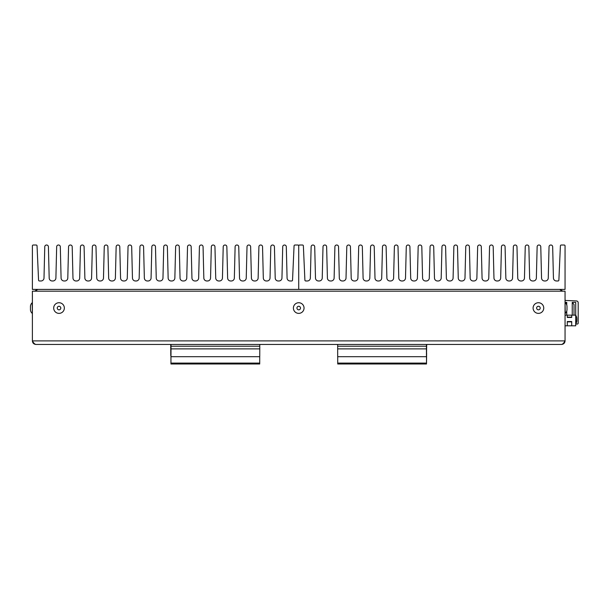 <?xml version="1.0" encoding="UTF-8"?>
<svg xmlns="http://www.w3.org/2000/svg" width="609" height="609" viewBox="0 0 609 609"><rect width="100%" height="100%" fill="white"/><g stroke="black" fill="none" stroke-linecap="round" stroke-linejoin="round"><path stroke-width="0.91" d="M298.722 289.404L565.053 289.404L565.053 245.907A0.891 0.891 0 0 0 564.17 245.016L561.285 245.016A0.891 0.891 0 0 0 560.402 245.869L558.879 280.125A0.891 0.891 0 0 1 557.989 280.977L556.459 280.977A3.022 3.022 0 0 1 553.436 278.031L552.668 246.752A1.774 1.774 0 0 0 550.894 245.016L550.81 245.016A1.774 1.774 0 0 0 549.036 246.752L548.26 278.031A3.022 3.022 0 0 1 545.238 280.977L544.56 280.977A3.022 3.022 0 0 1 541.546 278.031L540.777 246.752A1.774 1.774 0 0 0 538.995 245.016L538.912 245.016A1.774 1.774 0 0 0 537.138 246.752L536.362 278.031A3.022 3.022 0 0 1 533.347 280.977L532.662 280.977A3.022 3.022 0 0 1 529.647 278.031L528.878 246.752A1.774 1.774 0 0 0 527.105 245.016L527.013 245.016A1.774 1.774 0 0 0 525.24 246.752L524.463 278.031A3.022 3.022 0 0 1 521.449 280.977L520.771 280.977A3.022 3.022 0 0 1 517.749 278.031L516.98 246.752A1.774 1.774 0 0 0 515.206 245.016L515.123 245.016A1.774 1.774 0 0 0 513.341 246.752L512.565 278.031A3.022 3.022 0 0 1 509.55 280.977L508.873 280.977A3.022 3.022 0 0 1 505.851 278.031L505.082 246.752A1.774 1.774 0 0 0 503.308 245.016L503.224 245.016A1.774 1.774 0 0 0 501.451 246.752L500.674 278.031A3.022 3.022 0 0 1 497.652 280.977L496.974 280.977A3.022 3.022 0 0 1 493.96 278.031L493.191 246.752A1.774 1.774 0 0 0 491.41 245.016L491.326 245.016A1.774 1.774 0 0 0 489.552 246.752L488.776 278.031A3.022 3.022 0 0 1 485.761 280.977L485.076 280.977A3.022 3.022 0 0 1 482.062 278.031L481.293 246.752A1.774 1.774 0 0 0 479.519 245.016L479.428 245.016A1.774 1.774 0 0 0 477.654 246.752L476.877 278.031A3.022 3.022 0 0 1 473.863 280.977L473.185 280.977A3.022 3.022 0 0 1 470.163 278.031L469.394 246.752A1.774 1.774 0 0 0 467.621 245.016L467.537 245.016A1.774 1.774 0 0 0 465.756 246.752L464.987 278.031A3.022 3.022 0 0 1 461.965 280.977L461.287 280.977A3.022 3.022 0 0 1 458.265 278.031L457.496 246.752A1.774 1.774 0 0 0 455.722 245.016L455.639 245.016A1.774 1.774 0 0 0 453.865 246.752L453.088 278.031A3.022 3.022 0 0 1 450.066 280.977L449.389 280.977A3.022 3.022 0 0 1 446.374 278.031L445.605 246.752A1.774 1.774 0 0 0 443.824 245.016L443.74 245.016A1.774 1.774 0 0 0 441.967 246.752L441.19 278.031A3.022 3.022 0 0 1 438.175 280.977L437.49 280.977A3.022 3.022 0 0 1 434.476 278.031L433.707 246.752A1.774 1.774 0 0 0 431.933 245.016L431.842 245.016A1.774 1.774 0 0 0 430.068 246.752L429.292 278.031A3.022 3.022 0 0 1 426.277 280.977L425.6 280.977A3.022 3.022 0 0 1 422.577 278.031L421.809 246.752A1.774 1.774 0 0 0 420.035 245.016L419.951 245.016A1.774 1.774 0 0 0 418.17 246.752L417.401 278.031A3.022 3.022 0 0 1 414.379 280.977L413.701 280.977A3.022 3.022 0 0 1 410.687 278.031L409.91 246.752A1.774 1.774 0 0 0 408.137 245.016L408.053 245.016A1.774 1.774 0 0 0 406.279 246.752L405.503 278.031A3.022 3.022 0 0 1 402.48 280.977L401.803 280.977A3.022 3.022 0 0 1 398.788 278.031L398.02 246.752A1.774 1.774 0 0 0 396.246 245.016L396.154 245.016A1.774 1.774 0 0 0 394.381 246.752L393.604 278.031A3.022 3.022 0 0 1 390.59 280.977L389.905 280.977A3.022 3.022 0 0 1 386.89 278.031L386.121 246.752A1.774 1.774 0 0 0 384.348 245.016L384.256 245.016A1.774 1.774 0 0 0 382.482 246.752L381.706 278.031A3.022 3.022 0 0 1 378.691 280.977L378.014 280.977A3.022 3.022 0 0 1 374.992 278.031L374.223 246.752A1.774 1.774 0 0 0 372.449 245.016L372.365 245.016A1.774 1.774 0 0 0 370.592 246.752L369.815 278.031A3.022 3.022 0 0 1 366.793 280.977L366.116 280.977A3.022 3.022 0 0 1 363.101 278.031L362.332 246.752A1.774 1.774 0 0 0 360.551 245.016L360.467 245.016A1.774 1.774 0 0 0 358.693 246.752L357.917 278.031A3.022 3.022 0 0 1 354.902 280.977L354.217 280.977A3.022 3.022 0 0 1 351.203 278.031L350.434 246.752A1.774 1.774 0 0 0 348.66 245.016L348.569 245.016A1.774 1.774 0 0 0 346.795 246.752L346.019 278.031A3.022 3.022 0 0 1 343.004 280.977L342.327 280.977A3.022 3.022 0 0 1 339.304 278.031L338.535 246.752A1.774 1.774 0 0 0 336.762 245.016L336.678 245.016A1.774 1.774 0 0 0 334.897 246.752L334.12 278.031A3.022 3.022 0 0 1 331.106 280.977L330.428 280.977A3.022 3.022 0 0 1 327.406 278.031L326.637 246.752A1.774 1.774 0 0 0 324.863 245.016L324.78 245.016A1.774 1.774 0 0 0 323.006 246.752L322.23 278.031A3.022 3.022 0 0 1 319.207 280.977L318.507 280.977A3.022 3.022 0 0 1 315.485 278.031L314.716 246.752A1.774 1.774 0 0 0 312.942 245.016L312.904 245.016A1.774 1.774 0 0 0 311.13 246.752L310.354 278.031A3.022 3.022 0 0 1 307.339 280.977L305.787 280.977A0.891 0.891 0 0 1 304.896 280.125L303.373 245.869A0.891 0.891 0 0 0 302.49 245.016L299.605 245.016A0.891 0.891 0 0 0 298.722 245.907L298.722 289.404L32.384 289.404L32.384 245.907A0.891 0.891 0 0 1 33.274 245.016L36.152 245.016A0.891 0.891 0 0 1 37.042 245.869L38.565 280.125A0.891 0.891 0 0 0 39.448 280.977L40.986 280.977A3.022 3.022 0 0 0 44 278.031L44.769 246.752A1.774 1.774 0 0 1 46.543 245.016L46.634 245.016A1.774 1.774 0 0 1 48.408 246.752L49.184 278.031A3.022 3.022 0 0 0 52.199 280.977L52.884 280.977A3.022 3.022 0 0 0 55.899 278.031L56.667 246.752A1.774 1.774 0 0 1 58.441 245.016L58.533 245.016A1.774 1.774 0 0 1 60.306 246.752L61.083 278.031A3.022 3.022 0 0 0 64.097 280.977L64.775 280.977A3.022 3.022 0 0 0 67.797 278.031L68.566 246.752A1.774 1.774 0 0 1 70.34 245.016L70.423 245.016A1.774 1.774 0 0 1 72.197 246.752L72.973 278.031A3.022 3.022 0 0 0 75.996 280.977L76.673 280.977A3.022 3.022 0 0 0 79.688 278.031L80.457 246.752A1.774 1.774 0 0 1 82.238 245.016L82.322 245.016A1.774 1.774 0 0 1 84.095 246.752L84.872 278.031A3.022 3.022 0 0 0 87.886 280.977L88.571 280.977A3.022 3.022 0 0 0 91.586 278.031L92.355 246.752A1.774 1.774 0 0 1 94.129 245.016L94.22 245.016A1.774 1.774 0 0 1 95.994 246.752L96.77 278.031A3.022 3.022 0 0 0 99.785 280.977L100.47 280.977A3.022 3.022 0 0 0 103.484 278.031L104.253 246.752A1.774 1.774 0 0 1 106.027 245.016L106.118 245.016A1.774 1.774 0 0 1 107.892 246.752L108.668 278.031A3.022 3.022 0 0 0 111.683 280.977L112.36 280.977A3.022 3.022 0 0 0 115.383 278.031L116.152 246.752A1.774 1.774 0 0 1 117.925 245.016L118.009 245.016A1.774 1.774 0 0 1 119.783 246.752L120.559 278.031A3.022 3.022 0 0 0 123.581 280.977L124.259 280.977A3.022 3.022 0 0 0 127.273 278.031L128.042 246.752A1.774 1.774 0 0 1 129.824 245.016L129.907 245.016A1.774 1.774 0 0 1 131.681 246.752L132.458 278.031A3.022 3.022 0 0 0 135.472 280.977L136.157 280.977A3.022 3.022 0 0 0 139.172 278.031L139.941 246.752A1.774 1.774 0 0 1 141.714 245.016L141.806 245.016A1.774 1.774 0 0 1 143.579 246.752L144.356 278.031A3.022 3.022 0 0 0 147.37 280.977L148.048 280.977A3.022 3.022 0 0 0 151.07 278.031L151.839 246.752A1.774 1.774 0 0 1 153.613 245.016L153.696 245.016A1.774 1.774 0 0 1 155.478 246.752L156.247 278.031A3.022 3.022 0 0 0 159.269 280.977L159.946 280.977A3.022 3.022 0 0 0 162.968 278.031L163.737 246.752A1.774 1.774 0 0 1 165.511 245.016L165.595 245.016A1.774 1.774 0 0 1 167.368 246.752L168.145 278.031A3.022 3.022 0 0 0 171.167 280.977L171.845 280.977A3.022 3.022 0 0 0 174.859 278.031L175.628 246.752A1.774 1.774 0 0 1 177.409 245.016L177.493 245.016A1.774 1.774 0 0 1 179.267 246.752L180.043 278.031A3.022 3.022 0 0 0 183.058 280.977L183.743 280.977A3.022 3.022 0 0 0 186.757 278.031L187.526 246.752A1.774 1.774 0 0 1 189.3 245.016L189.391 245.016A1.774 1.774 0 0 1 191.165 246.752L191.942 278.031A3.022 3.022 0 0 0 194.956 280.977L195.634 280.977A3.022 3.022 0 0 0 198.656 278.031L199.425 246.752A1.774 1.774 0 0 1 201.198 245.016L201.282 245.016A1.774 1.774 0 0 1 203.063 246.752L203.832 278.031A3.022 3.022 0 0 0 206.854 280.977L207.532 280.977A3.022 3.022 0 0 0 210.554 278.031L211.323 246.752A1.774 1.774 0 0 1 213.097 245.016L213.18 245.016A1.774 1.774 0 0 1 214.954 246.752L215.731 278.031A3.022 3.022 0 0 0 218.753 280.977L219.43 280.977A3.022 3.022 0 0 0 222.445 278.031L223.214 246.752A1.774 1.774 0 0 1 224.987 245.016L225.079 245.016A1.774 1.774 0 0 1 226.852 246.752L227.629 278.031A3.022 3.022 0 0 0 230.644 280.977L231.329 280.977A3.022 3.022 0 0 0 234.343 278.031L235.112 246.752A1.774 1.774 0 0 1 236.886 245.016L236.977 245.016A1.774 1.774 0 0 1 238.751 246.752L239.527 278.031A3.022 3.022 0 0 0 242.542 280.977L243.219 280.977A3.022 3.022 0 0 0 246.242 278.031L247.01 246.752A1.774 1.774 0 0 1 248.784 245.016L248.868 245.016A1.774 1.774 0 0 1 250.642 246.752L251.418 278.031A3.022 3.022 0 0 0 254.44 280.977L255.118 280.977A3.022 3.022 0 0 0 258.132 278.031L258.901 246.752A1.774 1.774 0 0 1 260.682 245.016L260.766 245.016A1.774 1.774 0 0 1 262.54 246.752L263.316 278.031A3.022 3.022 0 0 0 266.331 280.977L267.016 280.977A3.022 3.022 0 0 0 270.031 278.031L270.799 246.752A1.774 1.774 0 0 1 272.573 245.016L272.665 245.016A1.774 1.774 0 0 1 274.438 246.752L275.215 278.031A3.022 3.022 0 0 0 278.229 280.977L278.937 280.977A3.022 3.022 0 0 0 281.952 278.031L282.721 246.752A1.774 1.774 0 0 1 284.494 245.016L284.532 245.016A1.774 1.774 0 0 1 286.306 246.752L287.083 278.031A3.022 3.022 0 0 0 290.105 280.977L291.658 280.977A0.891 0.891 0 0 0 292.541 280.125L294.063 245.869A0.891 0.891 0 0 1 294.954 245.016L297.831 245.016A0.891 0.891 0 0 1 298.722 245.907L298.722 289.404M562.807 291.186L559.732 289.404L562.099 291.186M35.345 291.186L37.712 289.404L34.637 291.186M565.053 302.368L566.743 302.368L565.883 303.419M572.247 302.368L575.711 302.368L575.711 315.15L574.021 315.15L574.021 304.538L572.247 302.368L572.247 315.15M575.711 315.15L575.711 325.807L565.053 325.807M566.743 302.368L566.743 305.033M566.743 311.07L566.743 315.15M575.711 324.034L577.309 324.034A0.891 0.891 0 0 0 578.192 323.143L578.192 302.635A1.774 1.774 0 0 0 576.418 300.953L565.053 300.42M571.714 315.15L567.276 315.15L567.276 317.456L571.714 317.456L571.714 315.15L574.021 315.15M567.276 315.15L565.053 315.15M571.714 325.807L571.714 321.544L567.276 321.544L567.276 325.807M571.714 321.879L567.276 321.879M567.276 317.129L571.714 317.129M575.886 315.508A6.212 6.212 0 0 1 576.83 318.796L576.83 320.387L576.83 318.796A6.212 6.212 0 0 1 576.776 319.596A6.212 6.212 0 0 1 575.886 323.676L575.711 315.523M571.714 321.719L567.276 321.719M561.506 344.45L35.939 344.45C33.777 344.237 32.597 343.057 32.384 340.895L32.384 291.186L565.053 291.186L565.053 340.895C564.847 343.057 563.668 344.237 561.506 344.45C562.686 344.237 563.873 343.057 565.053 340.895L32.384 340.895C33.571 343.057 34.751 344.237 35.939 344.45M426.506 353.151L426.696 344.45M337.721 356.699L337.721 363.984L426.506 363.984L426.62 353.151M337.668 344.45L337.69 356.699L426.483 356.699L426.612 349.421M426.506 349.421L426.498 363.984M337.66 348.888L426.437 348.888L426.467 356.699M426.445 344.45L426.437 348.888M170.825 349.421L170.931 353.151M170.817 353.151L170.931 355.633M170.946 354.567L170.939 363.984L170.962 354.567M170.939 363.984L259.723 363.984L259.723 356.699L170.977 356.699L170.931 349.421M170.977 356.699L171 348.888L259.784 348.888L259.754 356.699M259.777 344.45L259.784 348.888M171 344.45L171 348.888M170.779 355.633L170.741 344.45M566.994 309.829L566.994 306.274L566.994 309.829A5.329 5.329 0 0 1 565.236 313.376L565.053 302.742M566.994 306.274A5.329 5.329 0 0 0 565.236 302.726M53.691 308.047A5.329 5.329 0 0 1 59.02 302.726A5.329 5.329 0 0 1 64.348 308.047A5.329 5.329 0 0 1 59.02 313.376A5.329 5.329 0 0 1 53.691 308.047M57.246 308.047A1.774 1.774 0 0 1 59.02 306.274A1.774 1.774 0 0 1 60.793 308.047A1.774 1.774 0 0 1 59.02 309.829A1.774 1.774 0 0 1 57.246 308.047M293.393 308.047A5.329 5.329 0 0 1 298.722 302.726A5.329 5.329 0 0 1 304.051 308.047A5.329 5.329 0 0 1 298.722 313.376A5.329 5.329 0 0 1 293.393 308.047M296.948 308.047A1.774 1.774 0 0 1 298.722 306.274A1.774 1.774 0 0 1 300.496 308.047A1.774 1.774 0 0 1 298.722 309.829A1.774 1.774 0 0 1 296.948 308.047M533.096 308.047A5.329 5.329 0 0 1 538.425 302.726A5.329 5.329 0 0 1 543.746 308.047A5.329 5.329 0 0 1 538.425 313.376A5.329 5.329 0 0 1 533.096 308.047M536.643 308.047A1.774 1.774 0 0 1 538.425 306.274A1.774 1.774 0 0 1 540.198 308.047A1.774 1.774 0 0 1 538.425 309.829A1.774 1.774 0 0 1 536.643 308.047M32.368 313.376L32.208 302.726L32.368 313.376M32.208 302.726A5.329 5.329 0 0 0 30.45 306.274L30.45 309.829A5.329 5.329 0 0 0 32.208 313.376M575.726 323.676L575.726 315.508M337.721 363.093L426.498 363.093M337.66 346.224L426.437 346.224M170.946 363.093L259.723 363.093M171 346.224L259.784 346.224M565.076 313.376L565.076 302.726"/></g></svg>
